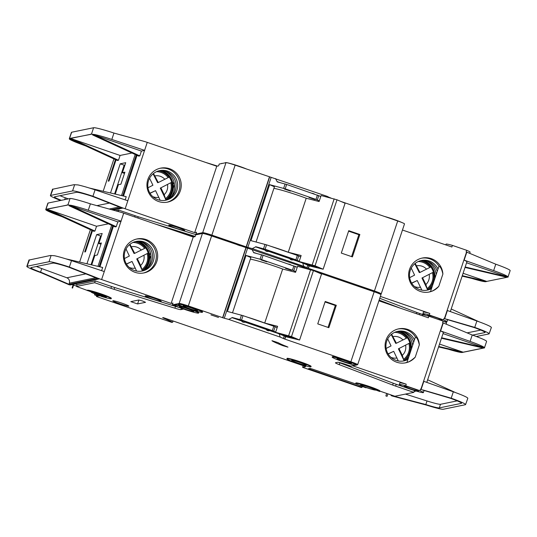 <?xml version="1.0" encoding="UTF-8"?>
<svg xmlns="http://www.w3.org/2000/svg" width="537" height="537" viewBox="0 0 537 537"><rect width="100%" height="100%" fill="white"/><g stroke="black" fill="none" stroke-linecap="round" stroke-linejoin="round"><path stroke-width="0.81" d="M293.477 338.256A5.706 0.43 18.4 0 1 287.436 336.639A5.706 0.43 18.4 0 1 282.731 334.591A5.706 0.43 18.4 0 1 282.771 334.578A5.706 0.43 18.4 0 1 288.403 336.061A5.706 0.43 18.4 0 1 293.531 338.182A5.706 0.43 18.4 0 1 293.477 338.256M291.49 336.598L275.602 332.322L286.402 336.88L299.592 340.015L291.49 336.598L313.447 270.601L297.552 266.325L295.558 272.326L282.67 269.037A25.367 1.9 -161.6 0 0 250.356 259.129M288.658 335.652L310.614 269.655M275.602 332.322L277.595 326.321L264.707 323.039L282.67 269.037M264.707 323.039A25.367 1.9 -161.6 0 0 247.221 317.085M299.592 340.015L321.549 274.018L313.447 270.601M446.193 324.039L446.556 322.959A12.68 0.953 -161.6 0 0 443.139 321.099L428.862 316.199A12.68 0.953 -161.6 0 0 422.626 314.87A12.68 0.953 -161.6 0 0 422.491 314.95L422.236 315.702M419.988 390.701L405.71 385.794A12.68 0.953 -161.6 0 0 399.474 384.465A12.68 0.953 -161.6 0 0 399.34 384.546A12.68 0.953 -161.6 0 0 410.295 389.191A12.68 0.953 -161.6 0 0 423.263 392.634A12.68 0.953 -161.6 0 0 423.404 392.554A12.68 0.953 -161.6 0 0 419.988 390.701L420.518 389.097A12.68 0.953 18.4 0 1 422.706 390.077L420.914 389.238L443.005 322.838L442.602 322.703L443.139 321.099M422.706 390.077L450.577 398.326L451.201 398.199L453.329 391.802L423.572 381.236M399.34 384.546L399.87 382.948A12.68 0.953 18.4 0 1 400.011 382.868A12.68 0.953 18.4 0 1 406.247 384.197L352.601 365.771M404.233 386.096A7.612 0.571 -161.6 0 0 404.153 386.15A7.612 0.571 -161.6 0 0 410.724 388.936A7.612 0.571 -161.6 0 0 418.504 391.003A7.612 0.571 -161.6 0 0 418.591 390.949A7.612 0.571 -161.6 0 0 412.013 388.164A7.612 0.571 -161.6 0 0 404.233 386.096M414.457 339.874L406.992 362.307C408.724 362.193 411.47 360.475 415.242 357.152A17.332 17.137 -101.6 0 1 385.103 344.714A17.332 17.137 -101.6 0 1 407.677 329.423A17.332 17.137 -101.6 0 1 419.337 344.841C418.263 340.069 416.96 337.451 415.41 336.994L414.457 339.874A15.11 14.942 78.4 0 0 385.949 345.137A15.11 14.942 78.4 0 0 407.952 359.428M271.977 340.68L278.26 342.727A21.138 1.584 18.4 0 0 286.543 346.446L287.966 347.144L282.972 345.707A27.897 2.094 18.4 0 1 272.037 340.8L271.977 340.68M100.291 295.712L98.929 295.994L94.572 294.82L97.754 296.236L96.432 296.505L171.766 322.381L172.686 322.193L162.644 317.729L163.255 317.602L304.009 365.952L305.56 366.724L302.606 367.328L303.157 365.657M200.046 233.957A12.68 0.953 18.4 0 0 198.354 233.776A12.68 0.953 18.4 0 0 198.22 233.857L198.086 234.26A12.68 0.953 -161.6 0 1 198.227 234.172A12.68 0.953 -161.6 0 1 198.905 234.186A12.68 0.953 -161.6 0 0 198.227 234.172A12.68 0.953 -161.6 0 0 198.086 234.26L198.052 234.367M225.996 240.878A12.68 0.953 18.4 0 0 214.169 236.105A12.68 0.953 18.4 0 0 202.174 232.991A12.68 0.953 18.4 0 0 202.04 233.071L201.905 233.474A12.68 0.953 -161.6 0 1 202.04 233.394A12.68 0.953 -161.6 0 1 210.927 235.508A12.68 0.953 -161.6 0 1 223.446 240.005A12.68 0.953 -161.6 0 0 210.927 235.508A12.68 0.953 -161.6 0 0 202.04 233.394A12.68 0.953 -161.6 0 0 201.905 233.474L201.865 233.582M378.236 293.283A12.68 0.953 -161.6 0 0 360.951 287.241A12.68 0.953 -161.6 0 1 378.236 293.283M198.462 313.145A12.68 0.953 -161.6 0 0 198.603 313.058A12.68 0.953 -161.6 0 0 187.641 308.413A12.68 0.953 -161.6 0 0 174.673 304.969A12.68 0.953 -161.6 0 0 174.532 305.056A12.68 0.953 -161.6 0 0 185.493 309.701A12.68 0.953 -161.6 0 0 198.462 313.145M174.532 305.056L174.666 304.654A12.68 0.953 18.4 0 1 174.807 304.573A12.68 0.953 18.4 0 1 181.674 306.083M195.408 310.842A12.68 0.953 18.4 0 1 198.737 312.662L198.603 313.058M202.281 312.359A12.68 0.953 -161.6 0 0 202.422 312.279A12.68 0.953 -161.6 0 0 191.461 307.634A12.68 0.953 -161.6 0 0 178.492 304.19A12.68 0.953 -161.6 0 0 178.351 304.271A12.68 0.953 -161.6 0 0 189.313 308.916A12.68 0.953 -161.6 0 0 202.281 312.359M178.351 304.271L178.485 303.868A12.68 0.953 18.4 0 1 178.626 303.788A12.68 0.953 18.4 0 1 191.595 307.231A12.68 0.953 18.4 0 1 202.55 311.876L202.422 312.279M310.829 366.885A12.68 0.953 -161.6 0 0 310.97 366.798A12.68 0.953 -161.6 0 0 300.015 362.153A12.68 0.953 -161.6 0 0 287.04 358.709A12.68 0.953 -161.6 0 0 286.906 358.797A12.68 0.953 -161.6 0 0 297.86 363.442A12.68 0.953 -161.6 0 0 310.829 366.885M286.906 358.797L287.04 358.394A12.68 0.953 18.4 0 1 287.174 358.313A12.68 0.953 18.4 0 1 300.149 361.757A12.68 0.953 18.4 0 1 311.104 366.402L310.97 366.798M291.799 360.347A7.612 0.571 -161.6 0 0 291.719 360.394A7.612 0.571 -161.6 0 0 298.29 363.18A7.612 0.571 -161.6 0 0 306.077 365.247A7.612 0.571 -161.6 0 0 306.157 365.2A7.612 0.571 -161.6 0 0 299.586 362.408A7.612 0.571 -161.6 0 0 291.799 360.347M366.301 387.687L364.992 387.096A8.458 0.631 18.4 0 0 375.813 390.063A8.458 0.631 18.4 0 0 375.806 390.01L379.679 391.48A12.68 0.953 -161.6 0 0 379.82 391.399A12.68 0.953 -161.6 0 0 368.865 386.754A12.68 0.953 -161.6 0 0 355.89 383.304A12.68 0.953 -161.6 0 0 355.756 383.391A12.68 0.953 -161.6 0 0 365.939 387.774L366.341 387.573M355.756 383.391L355.89 382.988A12.68 0.953 18.4 0 1 356.024 382.908A12.68 0.953 18.4 0 1 369 386.351A12.68 0.953 18.4 0 1 379.954 390.996L379.82 391.399M356.118 365.2A12.68 0.953 -161.6 0 0 356.253 365.12A12.68 0.953 -161.6 0 0 345.298 360.475A12.68 0.953 -161.6 0 0 332.329 357.031A12.68 0.953 -161.6 0 0 332.188 357.112A12.68 0.953 -161.6 0 0 343.143 361.757A12.68 0.953 -161.6 0 0 356.118 365.2M332.188 357.112L332.322 356.716A12.68 0.953 18.4 0 1 332.463 356.628A12.68 0.953 18.4 0 1 345.432 360.079A12.68 0.953 18.4 0 1 356.387 364.724L356.253 365.12M105.95 296.719A7.612 0.571 18.4 0 1 99.13 294.826A7.612 0.571 18.4 0 1 92.532 292.256M92.042 292.235A7.612 0.571 -161.6 0 0 91.955 292.282A7.612 0.571 -161.6 0 0 98.533 295.068A7.612 0.571 -161.6 0 0 106.313 297.136A7.612 0.571 -161.6 0 0 106.4 297.089A7.612 0.571 -161.6 0 0 99.822 294.296A7.612 0.571 -161.6 0 0 92.042 292.235M87.283 290.598A12.68 0.953 -161.6 0 1 100.251 294.041A12.68 0.953 -161.6 0 1 111.213 298.686A12.68 0.953 -161.6 0 1 101.473 296.424L100.52 296.041L101.01 295.941A8.458 0.631 18.4 0 1 91.156 292.014A8.458 0.631 18.4 0 1 91.25 291.96A8.458 0.631 18.4 0 1 91.391 291.947L76.509 286.456L94.68 282.724L95.277 280.925L111.528 286.503A8.458 0.631 18.4 0 0 114.683 287.537L175.498 306.392A8.458 0.631 18.4 0 0 179.392 307.486M143.943 241.918A15.11 14.942 78.4 0 0 124.269 255.243A15.11 14.942 78.4 0 0 142.224 271.01A15.11 14.942 78.4 0 0 143.943 241.918M141.453 271.145A15.11 14.942 78.4 0 0 142.399 242.234A15.11 14.942 78.4 0 0 135.384 241.59M135.089 272.333A17.332 17.137 -101.6 0 1 137.056 238.952A17.332 17.137 -101.6 0 1 157.656 257.042A17.332 17.137 -101.6 0 1 135.089 272.333M143.345 273.038A17.332 17.137 78.4 0 0 144.641 239.811A17.332 17.137 78.4 0 0 136.385 239.106M179.432 306.607A7.612 0.571 -161.6 0 0 179.345 306.654A7.612 0.571 -161.6 0 0 185.923 309.44A7.612 0.571 -161.6 0 0 193.703 311.507A7.612 0.571 -161.6 0 0 193.79 311.46A7.612 0.571 -161.6 0 0 187.212 308.674A7.612 0.571 -161.6 0 0 179.432 306.607M112.898 300.74A8.458 0.631 -161.6 0 0 112.804 300.801A8.458 0.631 -161.6 0 0 120.107 303.895A8.458 0.631 -161.6 0 0 128.759 306.191A8.458 0.631 -161.6 0 0 128.846 306.137A8.458 0.631 -161.6 0 0 121.543 303.036A8.458 0.631 -161.6 0 0 112.898 300.74M92.921 292.316A6.974 0.524 -161.6 0 0 99.144 294.779A6.974 0.524 -161.6 0 0 105.608 296.538M360.649 384.942A7.612 0.571 -161.6 0 0 360.569 384.989A7.612 0.571 -161.6 0 0 367.14 387.781A7.612 0.571 -161.6 0 0 374.927 389.842A7.612 0.571 -161.6 0 0 375.007 389.795A7.612 0.571 -161.6 0 0 368.436 387.009A7.612 0.571 -161.6 0 0 360.649 384.942M183.251 305.822A7.612 0.571 -161.6 0 0 183.164 305.875A7.612 0.571 -161.6 0 0 189.742 308.661A7.612 0.571 -161.6 0 0 197.522 310.728A7.612 0.571 -161.6 0 0 197.603 310.675A7.612 0.571 -161.6 0 0 191.031 307.889A7.612 0.571 -161.6 0 0 183.251 305.822M337.088 358.669A7.612 0.571 -161.6 0 0 337.001 358.716A7.612 0.571 -161.6 0 0 343.579 361.502A7.612 0.571 -161.6 0 0 351.359 363.569A7.612 0.571 -161.6 0 0 351.44 363.522A7.612 0.571 -161.6 0 0 344.868 360.73A7.612 0.571 -161.6 0 0 337.088 358.669M210.94 314.89L218.512 317.448L210.94 314.89M276.723 332.799L269.715 330.611L279.206 333.846M279.2 333.873L280.22 337.102L228.722 319.408L232.078 317.682L241.563 320.945C242.368 322.166 243.563 322.576 245.134 322.166L266.144 329.389C266.949 330.611 268.144 331.02 269.715 330.611M266.144 329.389L246.792 322.281L232.078 317.682M269.782 330.416L266.211 329.188M145.272 295.9A8.458 0.631 -161.6 0 0 145.178 295.954A8.458 0.631 -161.6 0 0 152.488 299.055A8.458 0.631 -161.6 0 0 161.134 301.351A8.458 0.631 -161.6 0 0 161.228 301.297A8.458 0.631 -161.6 0 0 153.918 298.196A8.458 0.631 -161.6 0 0 145.272 295.9M290.658 264.707L288.738 264.05M285.483 268.305L291.463 270.326L285.483 268.305M266.077 256.263L264.157 255.605M260.901 259.861L266.882 261.881L260.901 259.861M413.55 341.827A15.11 14.942 78.4 0 0 397.065 331.477M398.065 328.993A17.332 17.137 -101.6 0 1 415.41 336.994M406.992 362.307A17.332 17.137 -101.6 0 1 405.026 362.925M403.811 332.034A17.332 17.137 -101.6 0 1 412.55 344.835M443.005 322.838L472.224 335.001A21.138 1.584 18.4 0 1 486.596 341.398L484.468 347.795A21.138 1.584 -161.6 0 0 484.468 347.795A21.138 1.584 -161.6 0 0 470.097 341.404L472.224 335.001M428.862 316.199L428.331 317.797L378.907 300.821M453.329 391.802A21.138 1.584 18.4 0 1 467.707 398.192A21.138 1.584 18.4 0 1 467.693 398.212L467.673 398.293M440.333 330.866A12.68 0.953 18.4 0 1 443.361 332.557L426.787 382.378M443.018 333.584L484.596 347.862L483.481 348.097L441.474 338.229M440.34 330.839L470.097 341.404M423.082 390.003L451.201 398.199A21.138 1.584 -161.6 0 1 465.579 404.596L467.828 398.253M391.822 395.205L391.043 395.366L391.46 395.735L392.909 396.192L393.413 395.749M414.134 391.493L416.215 391.07M379.914 391.111L394.883 396.252L413.852 392.359L395.621 386.096A8.458 0.631 -161.6 0 1 392.648 385.029L339.263 364.65L339.861 362.851A8.458 0.631 18.4 0 1 338.592 362.347M339.861 362.851L393.252 383.23A8.458 0.631 18.4 0 0 396.219 384.297L405.623 387.533M413.638 390.285L414.45 390.56L413.852 392.359M420.914 389.238L420.518 389.097M405.428 394.091L427.009 400.958A16.909 1.269 -161.6 0 0 440.501 404.301L457.209 400.871M403.133 361.032A15.11 14.942 78.4 0 0 407.892 358.83M142.258 270.467L136.74 258.921L148.017 253.142A16.097 15.915 -101.6 0 1 142.258 270.467L140.613 265.473L137.385 258.787M136.74 258.921L148.017 253.142M126.41 263.982L132.015 261.445L136.62 271.078M125.618 249.826A10.881 10.76 78.4 0 1 126.161 249.296L129.37 256.028L124.43 258.559M129.551 244.624L134.055 253.491L134.7 253.357L129.947 244.301M126.49 264.117L132.015 261.445M135.163 241.65A16.097 15.915 -101.6 0 1 145.473 247.96L134.7 253.357M149.568 255.31L150.42 252.759M146.467 268.755L147.111 266.815M149.655 259.17L150.924 255.37M391.231 334.517L395.735 343.378L396.38 343.244L391.627 334.189M396.843 331.537A16.097 15.915 -101.6 0 1 407.153 337.847L396.38 343.244M403.938 360.354L398.42 348.808L409.697 343.029A16.097 15.915 -101.6 0 1 403.938 360.354L402.294 355.366L399.065 348.674M398.42 348.808L409.697 343.029M388.083 353.87L393.695 351.332L398.3 360.965M387.298 339.713A10.881 10.76 78.4 0 1 387.842 339.183L391.05 345.922L386.11 348.446M388.17 354.011L393.695 351.332M91.713 264.902L94.848 255.484L97.372 254.968L101.365 242.966L98.842 243.483L102.164 233.488L96.653 234.615L86.947 263.788M47.142 209.289L96.539 226.258L108.414 223.815M96.539 226.258L94.942 231.058L93.834 231.286L45.94 209.276L48.102 203.04L70.045 198.536A21.138 1.584 18.4 0 1 90.397 203.852L121.59 212.451L193.219 237.032L195.065 236.656L195.663 234.857L202.436 233.467A8.458 0.631 -161.6 0 1 211.598 235.938L303.506 267.104L302.64 267.621M92.485 230.662L85.45 251.826L84.712 251.974L91.894 230.393M90.391 229.702L79.624 262.063M65.782 258.814L102.674 267.48L101.614 270.668M193.219 237.032L171.128 303.432L101.614 279.555L123.705 213.155M121.047 221.157L88.269 210.249A21.138 1.584 -161.6 0 0 71.119 205.315L70.179 205.51L117.845 221.882L121.167 221.197M117.845 221.882L116.247 226.681L115.14 226.909L69.072 205.738M306.627 268.641L303.506 267.104M306.661 268.534L307.392 268.836M356.293 365.012L357.568 364.751A8.458 0.631 -161.6 0 0 357.662 364.697L380.948 294.699A8.458 0.631 -161.6 0 0 374.155 291.779L317.521 272.319M181.842 233.125L193.958 236.884M357.662 364.697A8.458 0.631 -161.6 0 0 350.869 361.77L284.63 339.035L280.22 337.102M297.25 267.245L263.11 255.243L253.699 252.685L252.007 249.41M295.786 271.648L292.417 270.212L293.88 265.815M275.689 332.047L272.326 330.611L273.789 326.214L277.152 327.644M228.722 319.408L224.291 318.24L247.57 248.242M272.326 330.611L241.549 320.039L232.145 317.488M292.417 270.212L261.64 259.639L246.053 255.451L227.426 311.453L243.013 315.642L273.789 326.214M176.418 306.238L172.377 304.855L179.15 303.465A8.458 0.631 -161.6 0 1 188.312 305.936L224.291 318.24M94.68 282.724L110.924 288.309A8.458 0.631 -161.6 0 0 114.086 289.336L174.901 308.191A8.458 0.631 -161.6 0 0 180.902 309.627L183.164 309.164A7.612 0.571 -161.6 0 0 183.245 309.117A7.612 0.571 -161.6 0 0 182.889 308.795M87.417 290.202A12.68 0.953 18.4 0 1 100.385 293.645A12.68 0.953 18.4 0 1 111.34 298.29L111.213 298.686M357.937 384.714L312.299 369.04L310.01 368.416L308.386 368.758L362.025 387.331L361.287 387.486L302.606 367.328M355.434 365.187L350.795 366.14L346.036 364.509A7.612 0.571 -161.6 0 0 337.793 362.28L335.531 362.743A8.458 0.631 -161.6 0 0 335.437 362.804A8.458 0.631 -161.6 0 0 339.263 364.65M137.6 303.942L130.82 301.646L138.808 299.995L142.48 300.968L145.547 302.311L137.6 303.942L138.915 299.988M171.128 303.432L172.974 303.049L172.377 304.855M76.509 286.456L77.113 284.65L95.277 280.925M415.242 357.152L419.337 344.841M405.71 385.794L406.247 384.197M387.076 396.326L385.868 395.93L387.076 396.326L387.895 393.856M392.909 396.192L426.398 405.079A21.138 1.584 -161.6 0 0 443.273 409.261L465.344 404.73A21.138 1.584 -161.6 0 0 465.579 404.596M385.868 395.93L386.694 393.44M96.432 296.505L96.653 295.84M72.092 287.906L72.589 288.08L72.092 287.906L73.092 284.905L72.193 284.576M27.078 266.231A21.138 1.584 -161.6 0 0 26.85 266.372A21.138 1.584 -161.6 0 0 38.979 271.957L41.302 272.809L41.94 272.675L40.564 272.172A16.909 1.269 18.4 0 1 30.864 267.708A16.909 1.269 18.4 0 1 31.045 267.594L52.988 263.096A16.909 1.269 18.4 0 1 68.756 267.178L69.374 267.05A21.138 1.584 -161.6 0 0 49.021 261.734L27.078 266.231L29.428 259.968M46.007 209.524L47.759 210.108M67.313 205.147L46.041 209.249M29.146 260.022L50.411 255.484L54.358 255.713A21.138 1.584 18.4 0 1 71.502 260.646L104.279 271.554M448.187 349.184A21.138 1.584 -161.6 0 0 461.679 352.494L462.021 352.433M483.327 348.063L463.149 352.205L483.3 348.057M439.528 344.076L463.283 352.238L483.461 348.097M26.85 266.372L28.978 259.975A21.138 1.584 18.4 0 1 28.985 259.962L29.112 259.861M48.102 203.04A21.138 1.584 18.4 0 0 47.874 203.174L45.752 209.564A21.138 1.584 -161.6 0 0 45.746 209.578A21.138 1.584 -161.6 0 0 57.868 215.156L62.198 216.747M450.577 398.326A16.909 1.269 18.4 0 1 461.565 403.26A16.909 1.269 18.4 0 1 461.377 403.374L439.306 407.898A16.909 1.269 18.4 0 1 425.807 404.556L393.554 396.064M422.975 403.992L423.619 403.858M77.113 284.65L75.126 283.972L70.313 284.959L69.132 284.771L41.302 272.809M69.964 284.912L99.499 278.851L101.614 279.555M71.502 260.646L69.374 267.05L99.499 278.851M68.756 267.178L97.512 278.441L68.978 284.295L41.94 272.675M71.119 205.315L67.239 204.892M46.974 209.229L67.179 205.087M438.729 346.479L463.283 352.245L462.176 352.473L438.581 346.929M222.808 317.783L246.094 247.785M222.774 317.79L246.06 247.792M222.607 317.716L245.892 247.718M72.589 288.08L73.582 285.08L73.092 284.905M76.61 286.154L73.582 285.08M172.686 322.193L173.095 320.978M336.303 305.291L328.852 327.691L317.75 323.878L325.2 301.479L336.303 305.291L335.323 305.493L325.039 301.962M284.858 339.095L285.691 336.585M284.657 339.028L285.503 336.504M246.053 255.451L250.873 257.592L232.508 312.796M36.415 266.493A16.909 1.269 -161.6 0 0 41.758 268.574L66.877 277.777L85.866 273.877M68.978 284.295L69.347 283.167C69.911 280.67 69.085 278.871 66.877 277.777M70.179 205.51L116.247 226.681M48.867 209.88L94.942 231.058M484.589 347.869L441.629 337.78M455.483 392.574L427.653 379.787M142.13 242.14A17.332 17.137 -101.6 0 1 147.433 267.983M98.929 295.994L99.144 295.343M362.025 387.331L362.307 386.472M391.043 395.366L391.171 394.984M256.518 253.43L253.766 252.491M328.033 327.409L335.323 305.493M100.949 244.207L98.842 243.483M101.386 235.824L100.62 235.978L91.048 264.748M100.62 235.978L96.653 234.615M317.025 267.46A5.706 0.43 18.4 0 1 310.983 265.842A5.706 0.43 18.4 0 1 306.285 263.795A5.706 0.43 18.4 0 1 306.318 263.781A5.706 0.43 18.4 0 1 311.957 265.265A5.706 0.43 18.4 0 1 317.085 267.386A5.706 0.43 18.4 0 1 317.025 267.46M315.044 265.802L299.149 261.526L309.95 266.084L323.146 269.218L315.044 265.802L337.001 199.804L321.106 195.528L319.106 201.529L306.218 198.24A25.367 1.9 -161.6 0 0 273.91 188.333M312.212 264.855L334.162 198.858M299.149 261.526L301.143 255.525L288.255 252.242L306.218 198.24M288.255 252.242A25.367 1.9 -161.6 0 0 270.776 246.288M323.146 269.218L345.096 203.221L337.001 199.804M469.747 253.242L470.11 252.155A12.68 0.953 -161.6 0 0 466.687 250.302L452.416 245.402A12.68 0.953 -161.6 0 0 446.18 244.067A12.68 0.953 -161.6 0 0 446.039 244.154L445.791 244.906M443.71 321.341A12.68 0.953 -161.6 0 0 446.818 321.838A12.68 0.953 -161.6 0 0 446.959 321.757A12.68 0.953 -161.6 0 0 443.535 319.898L444.065 318.3A12.68 0.953 18.4 0 1 446.26 319.28L444.468 318.434L466.552 252.041L466.156 251.907L466.687 250.302M446.26 319.28L474.131 327.53L474.748 327.402L476.876 321.005L447.126 310.44M443.535 319.898L429.264 314.997A12.68 0.953 -161.6 0 0 423.028 313.668A12.68 0.953 -161.6 0 0 422.887 313.749A12.68 0.953 -161.6 0 0 425.734 315.36M422.887 313.749L423.418 312.151A12.68 0.953 18.4 0 1 423.559 312.064A12.68 0.953 18.4 0 1 429.795 313.4L380.371 296.424M437.548 319.179A7.612 0.571 -161.6 0 0 442.058 320.206A7.612 0.571 -161.6 0 0 442.139 320.153A7.612 0.571 -161.6 0 0 435.567 317.367A7.612 0.571 -161.6 0 0 427.788 315.3A7.612 0.571 -161.6 0 0 427.7 315.353A7.612 0.571 -161.6 0 0 430.379 316.716M438.004 269.071L430.54 291.51C432.272 291.396 435.024 289.678 438.789 286.355A17.332 17.137 -101.6 0 1 408.657 273.917A17.332 17.137 -101.6 0 1 431.231 258.626A17.332 17.137 -101.6 0 1 442.891 274.045C441.817 269.272 440.508 266.654 438.964 266.191L438.004 269.071A15.11 14.942 78.4 0 0 409.496 274.333A15.11 14.942 78.4 0 0 431.5 288.631M222.459 163.389A12.68 0.953 -161.6 0 0 221.774 163.376A12.68 0.953 -161.6 0 0 221.633 163.463L221.6 163.57M247 169.209A12.68 0.953 -161.6 0 0 234.474 164.711A12.68 0.953 -161.6 0 0 225.594 162.59A12.68 0.953 -161.6 0 0 225.453 162.677L225.419 162.785M401.79 222.486A12.68 0.953 -161.6 0 0 384.499 216.445M357.045 285.899A12.68 0.953 18.4 0 1 370.711 289.873A12.68 0.953 18.4 0 1 379.941 293.92L379.914 294.007M167.49 171.122A15.11 14.942 78.4 0 0 147.816 184.446A15.11 14.942 78.4 0 0 165.772 200.214A15.11 14.942 78.4 0 0 167.49 171.122M165 200.348A15.11 14.942 78.4 0 0 165.953 171.437A15.11 14.942 78.4 0 0 158.932 170.793M158.637 201.536A17.332 17.137 -101.6 0 1 160.61 168.155A17.332 17.137 -101.6 0 1 181.211 186.245A17.332 17.137 -101.6 0 1 158.637 201.536M166.9 202.241A17.332 17.137 78.4 0 0 168.195 169.014A17.332 17.137 78.4 0 0 159.932 168.309M300.277 262.002L293.269 259.814L302.761 263.049M302.747 263.076L303.774 266.305L252.269 248.611L255.632 246.886L265.117 250.148C265.922 251.37 267.111 251.772 268.681 251.37L289.698 258.592C290.504 259.814 291.692 260.217 293.269 259.814M289.698 258.592L270.346 251.484L255.632 246.886M293.33 259.613L289.765 258.391M168.826 225.104A8.458 0.631 -161.6 0 0 168.732 225.157A8.458 0.631 -161.6 0 0 176.035 228.259A8.458 0.631 -161.6 0 0 184.681 230.554A8.458 0.631 -161.6 0 0 184.775 230.494A8.458 0.631 -161.6 0 0 177.472 227.399A8.458 0.631 -161.6 0 0 168.826 225.104M314.205 193.911L312.292 193.253M309.037 197.509L315.018 199.529L309.037 197.509M289.624 185.466L287.711 184.809M284.456 189.064L290.436 191.085L284.456 189.064M437.098 271.031A15.11 14.942 78.4 0 0 420.612 260.68M421.612 258.196A17.332 17.137 -101.6 0 1 438.964 266.191M430.54 291.51A17.332 17.137 -101.6 0 1 428.58 292.128M427.365 261.23A17.332 17.137 -101.6 0 1 436.098 274.038M466.552 252.041L495.772 264.204A21.138 1.584 18.4 0 1 510.15 270.601L508.022 276.998A21.138 1.584 -161.6 0 0 493.644 270.608L495.772 264.204M452.416 245.402L451.886 247L402.461 230.024M476.876 321.005A21.138 1.584 18.4 0 1 491.254 327.395A21.138 1.584 18.4 0 1 491.248 327.416L491.221 327.496M463.881 260.069A12.68 0.953 18.4 0 1 466.915 261.761L450.342 311.581M466.572 262.788L508.015 277.018A21.138 1.584 -161.6 0 0 508.022 276.998M463.894 260.042L493.644 270.608M446.63 319.206L474.748 327.402A21.138 1.584 -161.6 0 1 489.126 333.799L491.382 327.456M379.753 298.29L416.799 312.433A8.458 0.631 18.4 0 0 419.766 313.501L424.203 315.024M444.468 318.434L444.065 318.3M467.156 332.866L480.763 330.074M426.68 290.235A15.11 14.942 78.4 0 0 431.446 288.027M165.805 199.67L160.288 188.118L171.571 182.345A16.097 15.915 -101.6 0 1 165.805 199.67L164.168 194.676L160.939 187.99M160.288 188.118L171.571 182.345M149.957 193.186L155.562 190.648L160.174 200.281M149.165 179.029A10.881 10.76 78.4 0 1 149.709 178.499L152.917 185.231L147.984 187.762M153.099 173.827L157.609 182.694L158.254 182.56L153.495 173.505M150.038 193.32L155.562 190.648M158.71 170.853A16.097 15.915 -101.6 0 1 169.027 177.163L158.254 182.56M173.122 184.513L173.968 181.962M170.021 197.958L170.665 196.018M173.209 188.373L174.471 184.574M414.779 263.721L419.29 272.581L419.934 272.447L415.175 263.392M420.39 260.74A16.097 15.915 -101.6 0 1 430.701 267.05L419.934 272.447M427.486 289.557L421.968 278.012L433.252 272.232A16.097 15.915 -101.6 0 1 427.486 289.557L425.848 284.57L422.619 277.877M421.968 278.012L433.252 272.232M411.637 283.073L417.242 280.536L421.854 290.168M410.845 268.916A10.881 10.76 78.4 0 1 411.389 268.386L414.598 275.125L409.664 277.649M411.718 283.214L417.242 280.536M115.267 194.105L118.395 184.688L120.926 184.171L124.913 172.169L122.389 172.686L125.718 162.691L120.207 163.819L110.501 192.991M70.696 138.492L120.087 155.455L131.961 153.018M120.087 155.455L118.489 160.261L117.381 160.482L69.495 138.479L71.656 132.236L93.592 127.739A21.138 1.584 18.4 0 1 113.951 133.055L145.138 141.654L216.767 166.235L218.613 165.859L219.217 164.06L225.99 162.664A8.458 0.631 -161.6 0 1 235.152 165.141L327.06 196.307L326.194 196.824M116.039 159.865L108.998 181.023L108.259 181.177L115.442 159.596M113.938 158.905L103.171 191.266M89.337 188.017L126.229 196.683L125.168 199.871M216.767 166.235L194.683 232.635L125.168 208.759L147.259 142.359M144.594 150.36L111.824 139.452A21.138 1.584 -161.6 0 0 94.673 134.519L93.727 134.713L141.399 151.085L144.721 150.4M141.399 151.085L139.801 155.884L138.694 156.113L92.619 134.941M330.181 197.838L327.06 196.307M330.215 197.737L330.946 198.039M380.183 294.142L381.122 293.954A8.458 0.631 -161.6 0 0 381.216 293.9L404.495 223.902A8.458 0.631 -161.6 0 0 397.709 220.976L341.069 201.523M205.389 162.328L217.505 166.087M381.216 293.9A8.458 0.631 -161.6 0 0 374.423 290.973L308.178 268.238L303.774 266.305M320.797 196.448L286.657 184.446L277.253 181.889L275.555 178.613M319.334 200.851L315.964 199.415L317.434 195.018M299.243 261.25L295.874 259.814L297.337 255.411L300.707 256.847M252.269 248.611L247.839 247.436L271.125 177.445M295.874 259.814L265.103 249.242L255.699 246.691M315.964 199.415L285.194 188.843L269.608 184.654L250.974 240.65L266.567 244.845L297.337 255.411M197.287 234.521L195.931 234.058L202.704 232.662A8.458 0.631 -161.6 0 1 211.867 235.139L247.839 247.436M195.159 236.374L155.508 224.083M400.515 308.245L379.156 300.089M240.368 245.818L237.206 244.731M194.683 232.635L196.529 232.252L195.931 234.058M118.355 211.558L118.831 210.128L135.076 215.706A8.458 0.631 18.4 0 0 138.237 216.74L196.267 234.729M115.576 210.793L118.831 210.128M438.789 286.355L442.891 274.045M429.264 314.997L429.795 313.4M61.319 200.321A16.909 1.269 18.4 0 1 54.412 196.911A16.909 1.269 18.4 0 1 54.599 196.797L76.536 192.293A16.909 1.269 18.4 0 1 92.304 196.381L92.928 196.253A21.138 1.584 -161.6 0 0 72.569 190.937L50.632 195.434L52.975 189.172M69.555 138.727L71.314 139.311M90.867 134.351L69.588 138.445M52.7 189.225L73.958 184.688L77.905 184.916A21.138 1.584 18.4 0 1 95.056 189.85L127.826 200.757M471.741 278.388A21.138 1.584 -161.6 0 0 485.226 281.697L485.569 281.636M486.703 281.408L507.015 277.3L465.029 267.433M485.226 281.71L485.717 281.67M486.703 281.395L463.082 273.279M476.346 336.511L488.898 333.933A21.138 1.584 -161.6 0 0 489.126 333.799M50.632 195.434A21.138 1.584 -161.6 0 0 50.404 195.575L52.532 189.178A21.138 1.584 18.4 0 1 52.532 189.165L52.666 189.064M71.656 132.236A21.138 1.584 18.4 0 0 71.421 132.377L69.3 138.761A21.138 1.584 -161.6 0 0 69.293 138.774A21.138 1.584 -161.6 0 0 81.423 144.359L85.752 145.95M474.131 327.53A16.909 1.269 18.4 0 1 485.119 332.463A16.909 1.269 18.4 0 1 484.931 332.571L472.547 335.115M50.404 195.575A21.138 1.584 -161.6 0 0 60.654 200.462M113.065 210.101L123.054 208.054L125.168 208.759M95.056 189.85L92.928 196.253L123.054 208.054M92.304 196.381L121.06 207.644L111.367 209.631M94.673 134.519L90.793 134.096M70.528 138.432L90.726 134.29M508.015 277.018L507.035 277.3M462.283 275.682L486.831 281.448L485.723 281.677L462.135 276.132M246.355 246.986L269.641 176.988M246.329 246.993L269.614 176.995M246.161 246.919L269.446 176.921M359.857 234.494L352.406 256.894L341.304 253.081L348.755 230.682L359.857 234.494L358.87 234.696L348.594 231.165M308.406 268.299L309.245 265.788M308.211 268.232L309.05 265.701M269.608 184.654L274.42 186.795L256.062 241.999M59.963 195.696A16.909 1.269 -161.6 0 0 65.313 197.777L68.333 198.885M93.727 134.713L139.801 155.884M72.421 139.083L118.489 160.261M508.143 277.072L465.176 266.983M479.031 321.777L451.201 308.99M165.685 171.343A17.332 17.137 -101.6 0 1 170.988 197.186M280.066 182.634L277.32 181.687M351.581 256.612L358.87 234.696M124.503 173.411L122.389 172.686M124.94 165.02L124.168 165.181L114.596 193.951M124.168 165.181L120.207 163.819M411.389 348.325L408.65 338.109L400.548 331.369A17.332 17.137 -101.6 0 1 411.376 348.365M408.402 357.3A17.332 17.137 -101.6 0 1 406.368 359.77L408.395 357.32M403.388 360.965A16.278 16.097 78.4 0 0 397.326 331.443M138.855 241.482A17.332 17.137 -101.6 0 1 144.688 269.876L149.004 262.6L149.367 254.122L145.695 246.47L138.868 241.482M141.708 271.078A16.278 16.097 78.4 0 0 135.646 241.556M390.909 357.313A10.881 10.76 78.4 0 0 397.018 357.991M129.229 267.426A10.881 10.76 78.4 0 0 135.337 268.104M140.613 265.473A10.881 10.76 78.4 0 0 143.95 255.458M141.325 250.114A10.881 10.76 78.4 0 0 131.343 246.718M112.716 225.795L99.123 266.647M402.294 355.366A10.881 10.76 78.4 0 0 405.63 345.345M403.005 340.008A10.881 10.76 78.4 0 0 393.024 336.605M99.929 266.835L113.461 226.137L99.936 266.835M97.969 266.372L111.629 225.298M283.375 338.532L284.227 335.967M293.773 270.735L295.236 266.332M273.682 331.134L275.145 326.731M239.992 319.562L241.455 315.159M260.083 259.163L261.546 254.76M241.549 320.039L243.013 315.642M179.15 303.465L202.436 233.467M261.64 259.639L263.11 255.243M88.269 210.249L90.397 203.852M67.977 204.745L70.045 198.536M49.021 261.734L51.089 255.525M440.602 330.926L443.26 322.925M421.176 389.325L423.834 381.324M188.312 305.936L211.598 235.938M350.869 361.77L374.155 291.779M40.564 272.172L41.758 268.574M95.754 277.75L69.347 283.167M425.807 404.556L427.009 400.958M439.306 407.898L440.501 404.301M310.084 369.49L310.42 368.476M392.648 385.029L393.252 383.23M395.621 386.096L396.219 384.297M110.924 288.309L111.528 286.503M114.086 289.336L114.683 287.537M174.901 308.191L175.498 306.392M180.902 309.627L181.365 308.238M282.972 345.707L283.174 345.096M141.936 269.473A15.049 14.882 78.4 0 0 147.212 253.605M144.648 248.383A15.049 14.882 78.4 0 0 132.934 242.469M406.328 338.276A15.049 14.882 78.4 0 0 394.614 332.356M403.616 359.36A15.049 14.882 78.4 0 0 408.892 343.492M434.936 277.528L432.204 267.312L424.102 260.573A17.332 17.137 -101.6 0 1 434.923 277.569M431.956 286.503A17.332 17.137 -101.6 0 1 429.915 288.966M426.935 290.168A16.278 16.097 78.4 0 0 420.874 260.646M168.249 199.073L172.558 191.803L172.921 183.325L169.249 175.673L162.422 170.685A17.332 17.137 -101.6 0 1 168.235 199.079M165.255 200.281A16.278 16.097 78.4 0 0 159.194 170.759M414.457 286.516A10.881 10.76 78.4 0 0 420.572 287.194M152.776 196.629A10.881 10.76 78.4 0 0 158.892 197.307M164.168 194.676A10.881 10.76 78.4 0 0 167.497 184.661M164.872 179.318A10.881 10.76 78.4 0 0 154.891 175.921M136.264 154.998L122.678 195.851M425.848 284.57A10.881 10.76 78.4 0 0 429.177 274.548M426.553 269.212A10.881 10.76 78.4 0 0 416.571 265.808M137.022 155.347L123.49 196.039L137.016 155.341M121.516 195.575L135.183 154.502M306.929 267.735L307.782 265.171M317.327 199.939L318.79 195.535M297.236 260.338L298.7 255.934M263.546 248.765L265.01 244.362M283.637 188.366L285.1 183.963M265.103 249.242L266.567 244.845M202.704 232.662L225.99 162.664M285.194 188.843L286.657 184.446M111.824 139.452L113.951 133.055M91.532 133.948L93.592 127.739M72.569 190.937L74.636 184.728M464.149 260.13L466.814 252.128M444.723 318.528L447.388 310.527M211.867 235.139L235.152 165.141M374.423 290.973L397.709 220.976M64.695 199.63L65.313 197.777M119.301 206.953L109.186 209.034M96.915 205.644L109.414 203.08M416.383 313.695L416.799 312.433M419.363 314.716L419.766 313.501M134.673 216.921L135.076 215.706M137.814 218.002L138.237 216.74M165.483 198.677A15.049 14.882 78.4 0 0 170.766 182.808M168.202 177.586A15.049 14.882 78.4 0 0 156.489 171.665M429.882 267.473A15.049 14.882 78.4 0 0 418.169 261.559M427.163 288.564A15.049 14.882 78.4 0 0 432.446 272.695M423.404 392.554L424.055 390.594M94.532 294.847L94.874 293.826M429.929 288.966L431.949 286.516M446.959 321.757L447.61 319.797"/></g></svg>
